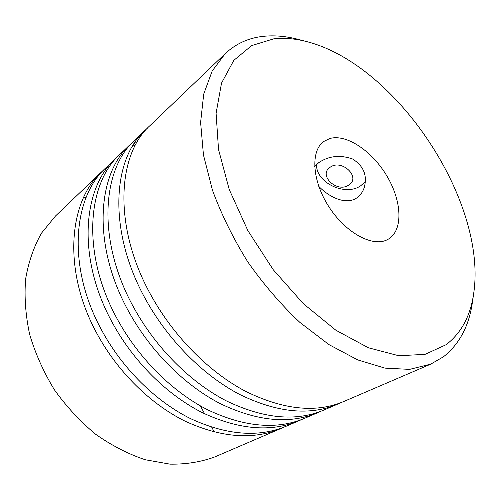 <?xml version="1.0" encoding="UTF-8"?>
<svg xmlns="http://www.w3.org/2000/svg" width="500" height="500" viewBox="0 0 500 500"><rect width="100%" height="100%" fill="white"/><g stroke="black" fill="none" stroke-linecap="round" stroke-linejoin="round"><path stroke-width="0.75" d="M473.688 293.425L472.394 302.281C469.094 325.875 459.462 344.031 443.512 356.75L430.731 364.144L409.606 369.375L384.994 368.131L357.719 359.913L328.925 344.588L299.988 322.494C281.075 304.681 263.675 284.488 247.8 261.919C233.238 238.481 221.456 214.575 212.463 190.2L203.444 154.925L200.606 122.431L203.706 94.119L212.188 70.981L225.263 53.587C235.888 43.706 248.463 37.969 262.981 36.369C274.306 35.144 286.144 36.163 298.5 39.444L307.156 41.719C396.894 64.931 487.425 201.762 473.688 293.425C470.544 315.794 461.394 332.869 446.231 344.65L425.019 354.375L398.681 355.725L368.394 347.775L335.875 330.231L303.325 303.675L273.2 269.669L247.862 230.619L229.237 189.513L218.519 149.462L216.088 113.269L221.525 83.1L233.831 60.331L251.675 45.594L273.581 38.881C284.244 37.669 295.438 38.612 307.156 41.719M225.263 53.587L150.081 125.512C117.013 154.794 112.931 227.706 151.519 296.156C174.231 336.981 209.438 372.294 245.619 391.35C283.312 409.806 315.95 413.225 343.531 401.6L430.731 364.144M340.394 402.869L337.219 404.312C309.606 415.95 277.038 412.638 239.506 394.387C203.481 375.544 168.512 340.556 146.019 300.031C107.794 232.106 112.094 159.525 145.206 130.175L147.694 127.906M142.95 133.425L140.219 135.45M145.206 130.175L134.731 140.194C101.538 169.688 96.775 241.556 134.213 308.356C156.244 348.219 190.706 382.519 226.388 400.906C263.569 418.713 295.994 421.794 323.644 410.144L337.225 404.319M320.65 411.362L317.613 412.738C289.944 424.387 257.6 421.406 220.569 403.8C185.044 385.613 150.812 351.613 128.981 312.044C91.888 245.738 96.85 174.2 130.081 144.65L132.45 142.481M138.169 137.956L141.006 136.037M137.156 142L134.088 143.688M127.881 147.713L125.294 149.675M130.081 144.65L120.062 154.231C86.781 183.888 81.406 254.725 117.756 319.95C139.15 358.894 172.894 392.244 208.075 410.006C244.769 427.194 276.956 429.963 304.644 418.312L317.619 412.744M301.781 419.475L298.875 420.788C271.181 432.438 239.069 429.762 202.537 412.756C167.506 395.181 133.981 362.119 112.781 323.456C76.756 258.706 82.312 188.194 115.612 158.488L117.875 156.412M123.312 152.056L125.994 150.188M132.413 146.381L135.581 144.806M115.612 158.488L106.025 167.656C72.694 197.444 66.769 267.262 102.094 330.988C122.888 369.05 155.938 401.5 190.637 418.675C226.831 435.288 258.775 437.769 286.462 426.119L298.881 420.794M101.762 171.737L55.456 216.038L41.456 233.194C33.831 246.694 28.55 261.969 25.625 279.012C24.219 296.825 25.569 315.325 29.675 334.506C35.394 353.694 43.65 372.144 54.45 389.856C66.525 406.719 80.275 421.538 95.7 434.3C111.75 445.588 128.244 454.062 145.194 459.738L170.056 464.156C186.144 464.394 201.062 461.981 214.819 456.912L280.95 428.5C253.256 440.138 221.394 437.738 185.35 421.3C150.806 404.3 117.963 372.125 97.356 334.331C62.344 271.056 68.425 201.556 101.762 171.737L103.925 169.744M329.831 138.506L323.738 141.488C310.4 150.919 312.038 180.725 328.825 206.669C345.45 232.712 372.413 247.331 387.05 239.831L388.344 239.137C403.275 230.344 401.981 201.562 387.231 176.575C372.663 151.5 346.85 133.713 329.831 138.506M316.562 164.444C315.631 182.638 345.469 196.869 360.913 185.613L365.406 181.481M318.781 186.363C328.606 196.694 345.344 205.375 356.5 198.106C360.025 195.725 362.562 192.338 364.106 187.944C367.619 175.694 363.756 166.038 352.525 158.969C340.019 154.65 328.75 155.887 318.712 162.681L314.631 166.569M348.8 184.994C337.35 193.444 317.863 175.356 330.025 167.35C341.594 158.425 361.463 177.338 348.8 184.994M283.731 427.238L280.944 428.494M86.331 196.981L83.294 198.131M200.419 405.894L204.594 413.775M211.762 427.275L214.3 432.062"/></g></svg>
